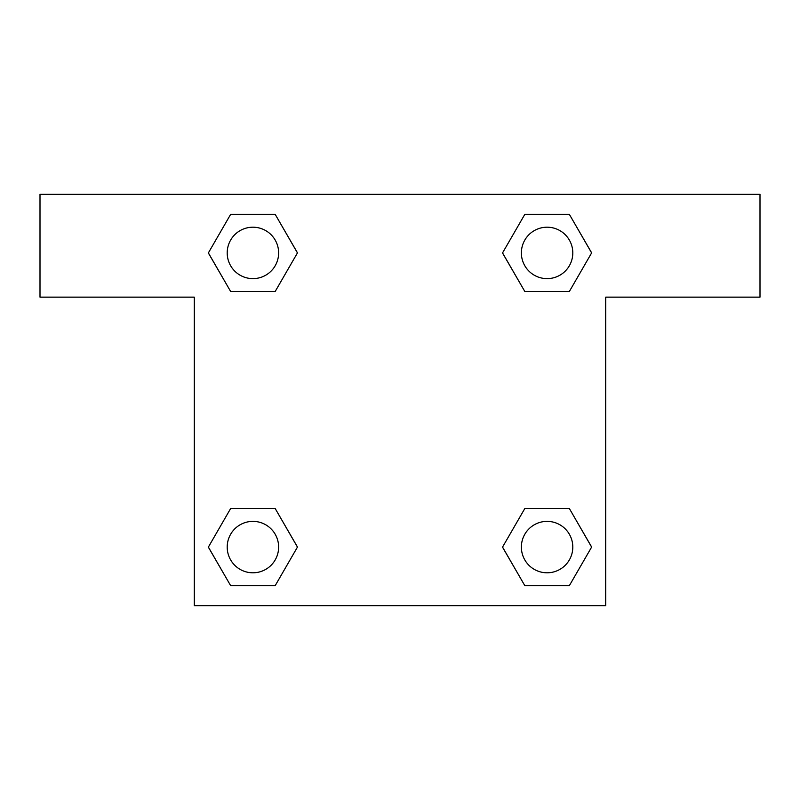 <?xml version="1.0" encoding="UTF-8"?>
<svg xmlns="http://www.w3.org/2000/svg" width="800" height="800" viewBox="0 0 800 800"><rect width="100%" height="100%" fill="white"/><g stroke="black" fill="none" stroke-linecap="round" stroke-linejoin="round"><path stroke-width="1.2" d="M535.8 291.49L569.35 291.49L524.82 291.49L502.55 252.91L524.82 214.34L569.35 214.34L591.62 252.91L569.35 291.49L524.82 291.49L535.8 291.49L524.82 291.49L502.5 252.94M230.65 291.49L275.18 291.49L230.65 291.49L208.38 252.91L230.65 214.34L275.18 214.34L297.45 252.91L275.18 291.49L230.65 291.49L208.33 252.94M264.2 508.51L230.65 508.51L275.18 508.51L297.45 547.09L275.18 585.66L230.65 585.66L208.38 547.09L230.65 508.51L275.18 508.51L264.2 508.51L275.18 508.51L297.5 547.06M569.35 508.51L524.82 508.51L569.35 508.51L591.62 547.09L569.35 585.66L524.82 585.66L502.55 547.09L524.82 508.51L569.35 508.51L591.67 547.06M760 194.29L40 194.29L40 297.14L194.29 297.14L194.29 605.71L605.71 605.71L605.71 297.14L760 297.14L760 194.29M275.18 214.34L230.65 214.34L275.18 214.34L297.5 252.89M230.65 585.66L275.18 585.66L230.65 585.66L208.33 547.11M524.82 585.66L569.35 585.66L524.82 585.66L502.5 547.11M569.35 214.34L524.82 214.34L569.35 214.34L591.67 252.89M572.8 547.09A25.71 25.71 0 0 0 534.23 524.82A25.71 25.71 0 0 0 534.23 569.35A25.71 25.71 0 0 0 572.8 547.09M278.63 547.09A25.71 25.71 0 0 0 240.06 524.82A25.71 25.71 0 0 0 240.06 569.35A25.71 25.71 0 0 0 278.63 547.09M572.8 252.91A25.71 25.71 0 0 0 534.23 230.65A25.71 25.71 0 0 0 534.23 275.18A25.71 25.71 0 0 0 572.8 252.91M278.63 252.91A25.71 25.71 0 0 0 240.06 230.65A25.71 25.71 0 0 0 240.06 275.18A25.71 25.71 0 0 0 278.63 252.91M524.82 508.51L535.8 508.51M275.18 291.49L264.2 291.49"/></g></svg>
